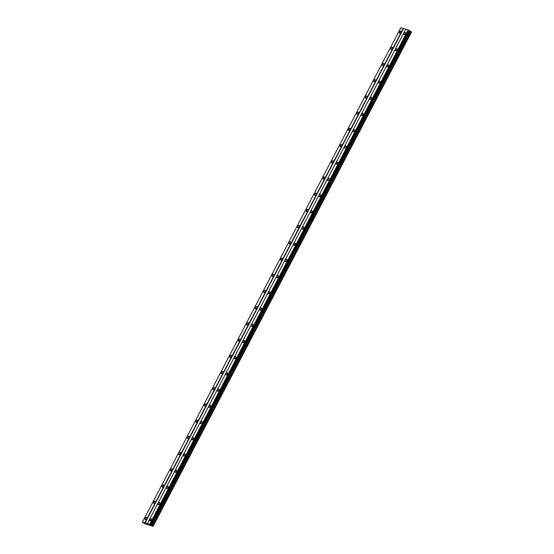 <?xml version="1.0" encoding="UTF-8"?>
<svg xmlns="http://www.w3.org/2000/svg" width="554" height="554" viewBox="0 0 554 554"><rect width="100%" height="100%" fill="white"/><g stroke="black" fill="none" stroke-linecap="round" stroke-linejoin="round"><path stroke-width="0.83" d="M400.771 32.347A1.267 0.637 -58.5 0 0 400.805 31.079A1.267 0.637 -58.5 0 0 399.517 31.973A1.267 0.637 -58.5 0 0 399.482 33.24A1.267 0.637 -58.5 0 0 400.771 32.347M146.533 518.648A1.267 0.637 -58.5 0 0 146.568 517.381A1.267 0.637 -58.5 0 0 145.287 518.274A1.267 0.637 -58.5 0 0 145.252 519.541A1.267 0.637 -58.5 0 0 146.533 518.648M155.009 502.436A1.267 0.637 -58.5 0 0 155.044 501.169A1.267 0.637 -58.5 0 0 153.756 502.062A1.267 0.637 -58.5 0 0 153.721 503.33A1.267 0.637 -58.5 0 0 155.009 502.436M163.485 486.225A1.267 0.637 -58.5 0 0 163.52 484.958A1.267 0.637 -58.5 0 0 162.232 485.851A1.267 0.637 -58.5 0 0 162.197 487.118A1.267 0.637 -58.5 0 0 163.485 486.225M171.962 470.014A1.267 0.637 -58.5 0 0 171.996 468.753A1.267 0.637 -58.5 0 0 170.708 469.647A1.267 0.637 -58.5 0 0 170.674 470.907A1.267 0.637 -58.5 0 0 171.962 470.014M180.431 453.809A1.267 0.637 -58.5 0 0 180.466 452.542A1.267 0.637 -58.5 0 0 179.177 453.435A1.267 0.637 -58.5 0 0 179.15 454.702A1.267 0.637 -58.5 0 0 180.431 453.809M188.907 437.598A1.267 0.637 -58.5 0 0 188.942 436.33A1.267 0.637 -58.5 0 0 187.654 437.224A1.267 0.637 -58.5 0 0 187.619 438.491A1.267 0.637 -58.5 0 0 188.907 437.598M197.383 421.386A1.267 0.637 -58.5 0 0 197.418 420.119A1.267 0.637 -58.5 0 0 196.13 421.012A1.267 0.637 -58.5 0 0 196.095 422.28A1.267 0.637 -58.5 0 0 197.383 421.386M205.859 405.175A1.267 0.637 -58.5 0 0 205.894 403.908A1.267 0.637 -58.5 0 0 204.606 404.801A1.267 0.637 -58.5 0 0 204.571 406.068A1.267 0.637 -58.5 0 0 205.859 405.175M214.329 388.97A1.267 0.637 -58.5 0 0 214.363 387.703A1.267 0.637 -58.5 0 0 213.075 388.596A1.267 0.637 -58.5 0 0 213.048 389.864A1.267 0.637 -58.5 0 0 214.329 388.97M222.805 372.759A1.267 0.637 -58.5 0 0 222.84 371.492A1.267 0.637 -58.5 0 0 221.552 372.385A1.267 0.637 -58.5 0 0 221.517 373.652A1.267 0.637 -58.5 0 0 222.805 372.759M231.281 356.547A1.267 0.637 -58.5 0 0 231.316 355.28A1.267 0.637 -58.5 0 0 230.028 356.174A1.267 0.637 -58.5 0 0 229.993 357.441A1.267 0.637 -58.5 0 0 231.281 356.547M239.757 340.336A1.267 0.637 -58.5 0 0 239.785 339.069A1.267 0.637 -58.5 0 0 238.504 339.962A1.267 0.637 -58.5 0 0 238.469 341.229A1.267 0.637 -58.5 0 0 239.757 340.336M248.227 324.125A1.267 0.637 -58.5 0 0 248.261 322.857A1.267 0.637 -58.5 0 0 246.973 323.751A1.267 0.637 -58.5 0 0 246.939 325.018A1.267 0.637 -58.5 0 0 248.227 324.125M256.703 307.92A1.267 0.637 -58.5 0 0 256.737 306.653A1.267 0.637 -58.5 0 0 255.449 307.546A1.267 0.637 -58.5 0 0 255.415 308.813A1.267 0.637 -58.5 0 0 256.703 307.92M265.179 291.709A1.267 0.637 -58.5 0 0 265.214 290.441A1.267 0.637 -58.5 0 0 263.926 291.335A1.267 0.637 -58.5 0 0 263.891 292.602A1.267 0.637 -58.5 0 0 265.179 291.709M273.655 275.497A1.267 0.637 -58.5 0 0 273.683 274.23A1.267 0.637 -58.5 0 0 272.402 275.123A1.267 0.637 -58.5 0 0 272.367 276.391A1.267 0.637 -58.5 0 0 273.655 275.497M282.125 259.286A1.267 0.637 -58.5 0 0 282.159 258.019A1.267 0.637 -58.5 0 0 280.871 258.912A1.267 0.637 -58.5 0 0 280.836 260.179A1.267 0.637 -58.5 0 0 282.125 259.286M290.601 243.074A1.267 0.637 -58.5 0 0 290.635 241.807A1.267 0.637 -58.5 0 0 289.347 242.7A1.267 0.637 -58.5 0 0 289.313 243.968A1.267 0.637 -58.5 0 0 290.601 243.074M299.077 226.87A1.267 0.637 -58.5 0 0 299.112 225.603A1.267 0.637 -58.5 0 0 297.823 226.496A1.267 0.637 -58.5 0 0 297.789 227.763A1.267 0.637 -58.5 0 0 299.077 226.87M307.553 210.659A1.267 0.637 -58.5 0 0 307.581 209.391A1.267 0.637 -58.5 0 0 306.3 210.285A1.267 0.637 -58.5 0 0 306.265 211.552A1.267 0.637 -58.5 0 0 307.553 210.659M316.022 194.447A1.267 0.637 -58.5 0 0 316.057 193.18A1.267 0.637 -58.5 0 0 314.769 194.073A1.267 0.637 -58.5 0 0 314.734 195.34A1.267 0.637 -58.5 0 0 316.022 194.447M324.499 178.236A1.267 0.637 -58.5 0 0 324.533 176.968A1.267 0.637 -58.5 0 0 323.245 177.862A1.267 0.637 -58.5 0 0 323.211 179.129A1.267 0.637 -58.5 0 0 324.499 178.236M332.975 162.024A1.267 0.637 -58.5 0 0 333.009 160.764A1.267 0.637 -58.5 0 0 331.721 161.65A1.267 0.637 -58.5 0 0 331.687 162.918A1.267 0.637 -58.5 0 0 332.975 162.024M341.444 145.82A1.267 0.637 -58.5 0 0 341.479 144.552A1.267 0.637 -58.5 0 0 340.191 145.446A1.267 0.637 -58.5 0 0 340.163 146.713A1.267 0.637 -58.5 0 0 341.444 145.82M349.92 129.608A1.267 0.637 -58.5 0 0 349.955 128.341A1.267 0.637 -58.5 0 0 348.667 129.234A1.267 0.637 -58.5 0 0 348.632 130.502A1.267 0.637 -58.5 0 0 349.92 129.608M358.396 113.397A1.267 0.637 -58.5 0 0 358.431 112.13A1.267 0.637 -58.5 0 0 357.143 113.023A1.267 0.637 -58.5 0 0 357.108 114.29A1.267 0.637 -58.5 0 0 358.396 113.397M366.873 97.185A1.267 0.637 -58.5 0 0 366.907 95.918A1.267 0.637 -58.5 0 0 365.619 96.812A1.267 0.637 -58.5 0 0 365.585 98.079A1.267 0.637 -58.5 0 0 366.873 97.185M375.342 80.974A1.267 0.637 -58.5 0 0 375.377 79.714A1.267 0.637 -58.5 0 0 374.089 80.607A1.267 0.637 -58.5 0 0 374.061 81.867A1.267 0.637 -58.5 0 0 375.342 80.974M383.818 64.77A1.267 0.637 -58.5 0 0 383.853 63.502A1.267 0.637 -58.5 0 0 382.565 64.396A1.267 0.637 -58.5 0 0 382.53 65.663A1.267 0.637 -58.5 0 0 383.818 64.77M392.294 48.558A1.267 0.637 -58.5 0 0 392.329 47.291A1.267 0.637 -58.5 0 0 391.041 48.184A1.267 0.637 -58.5 0 0 391.006 49.451A1.267 0.637 -58.5 0 0 392.294 48.558M405.327 33.704A1.267 0.637 -58.5 0 0 405.362 32.437A1.267 0.637 -58.5 0 0 404.074 33.33A1.267 0.637 -58.5 0 0 404.039 34.597A1.267 0.637 -58.5 0 0 405.327 33.704M151.097 520.005A1.267 0.637 -58.5 0 0 151.124 518.738A1.267 0.637 -58.5 0 0 149.843 519.631A1.267 0.637 -58.5 0 0 149.809 520.899A1.267 0.637 -58.5 0 0 151.097 520.005M159.566 503.794A1.267 0.637 -58.5 0 0 159.6 502.526A1.267 0.637 -58.5 0 0 158.312 503.42A1.267 0.637 -58.5 0 0 158.278 504.687A1.267 0.637 -58.5 0 0 159.566 503.794M168.042 487.582A1.267 0.637 -58.5 0 0 168.077 486.315A1.267 0.637 -58.5 0 0 166.789 487.208A1.267 0.637 -58.5 0 0 166.754 488.476A1.267 0.637 -58.5 0 0 168.042 487.582M176.518 471.378A1.267 0.637 -58.5 0 0 176.553 470.111A1.267 0.637 -58.5 0 0 175.265 471.004A1.267 0.637 -58.5 0 0 175.23 472.271A1.267 0.637 -58.5 0 0 176.518 471.378M184.994 455.166A1.267 0.637 -58.5 0 0 185.022 453.899A1.267 0.637 -58.5 0 0 183.741 454.792A1.267 0.637 -58.5 0 0 183.706 456.06A1.267 0.637 -58.5 0 0 184.994 455.166M193.464 438.955A1.267 0.637 -58.5 0 0 193.498 437.688A1.267 0.637 -58.5 0 0 192.21 438.581A1.267 0.637 -58.5 0 0 192.176 439.848A1.267 0.637 -58.5 0 0 193.464 438.955M201.94 422.744A1.267 0.637 -58.5 0 0 201.975 421.476A1.267 0.637 -58.5 0 0 200.686 422.37A1.267 0.637 -58.5 0 0 200.652 423.637A1.267 0.637 -58.5 0 0 201.94 422.744M210.416 406.532A1.267 0.637 -58.5 0 0 210.451 405.265A1.267 0.637 -58.5 0 0 209.163 406.158A1.267 0.637 -58.5 0 0 209.128 407.425A1.267 0.637 -58.5 0 0 210.416 406.532M218.885 390.328A1.267 0.637 -58.5 0 0 218.92 389.06A1.267 0.637 -58.5 0 0 217.639 389.954A1.267 0.637 -58.5 0 0 217.604 391.221A1.267 0.637 -58.5 0 0 218.885 390.328M227.362 374.116A1.267 0.637 -58.5 0 0 227.396 372.849A1.267 0.637 -58.5 0 0 226.108 373.742A1.267 0.637 -58.5 0 0 226.074 375.01A1.267 0.637 -58.5 0 0 227.362 374.116M235.838 357.905A1.267 0.637 -58.5 0 0 235.872 356.637A1.267 0.637 -58.5 0 0 234.584 357.531A1.267 0.637 -58.5 0 0 234.55 358.798A1.267 0.637 -58.5 0 0 235.838 357.905M244.314 341.693A1.267 0.637 -58.5 0 0 244.349 340.426A1.267 0.637 -58.5 0 0 243.061 341.319A1.267 0.637 -58.5 0 0 243.026 342.587A1.267 0.637 -58.5 0 0 244.314 341.693M252.783 325.482A1.267 0.637 -58.5 0 0 252.818 324.222A1.267 0.637 -58.5 0 0 251.53 325.115A1.267 0.637 -58.5 0 0 251.502 326.375A1.267 0.637 -58.5 0 0 252.783 325.482M261.259 309.277A1.267 0.637 -58.5 0 0 261.294 308.01A1.267 0.637 -58.5 0 0 260.006 308.903A1.267 0.637 -58.5 0 0 259.971 310.171A1.267 0.637 -58.5 0 0 261.259 309.277M269.736 293.066A1.267 0.637 -58.5 0 0 269.77 291.799A1.267 0.637 -58.5 0 0 268.482 292.692A1.267 0.637 -58.5 0 0 268.448 293.959A1.267 0.637 -58.5 0 0 269.736 293.066M278.212 276.855A1.267 0.637 -58.5 0 0 278.247 275.587A1.267 0.637 -58.5 0 0 276.958 276.481A1.267 0.637 -58.5 0 0 276.924 277.748A1.267 0.637 -58.5 0 0 278.212 276.855M286.681 260.643A1.267 0.637 -58.5 0 0 286.716 259.376A1.267 0.637 -58.5 0 0 285.428 260.269A1.267 0.637 -58.5 0 0 285.4 261.536A1.267 0.637 -58.5 0 0 286.681 260.643M295.157 244.432A1.267 0.637 -58.5 0 0 295.192 243.171A1.267 0.637 -58.5 0 0 293.904 244.065A1.267 0.637 -58.5 0 0 293.869 245.325A1.267 0.637 -58.5 0 0 295.157 244.432M303.634 228.227A1.267 0.637 -58.5 0 0 303.668 226.96A1.267 0.637 -58.5 0 0 302.38 227.853A1.267 0.637 -58.5 0 0 302.346 229.121A1.267 0.637 -58.5 0 0 303.634 228.227M312.11 212.016A1.267 0.637 -58.5 0 0 312.137 210.749A1.267 0.637 -58.5 0 0 310.856 211.642A1.267 0.637 -58.5 0 0 310.822 212.909A1.267 0.637 -58.5 0 0 312.11 212.016M320.579 195.804A1.267 0.637 -58.5 0 0 320.614 194.537A1.267 0.637 -58.5 0 0 319.326 195.43A1.267 0.637 -58.5 0 0 319.291 196.698A1.267 0.637 -58.5 0 0 320.579 195.804M329.055 179.593A1.267 0.637 -58.5 0 0 329.09 178.326A1.267 0.637 -58.5 0 0 327.802 179.219A1.267 0.637 -58.5 0 0 327.767 180.486A1.267 0.637 -58.5 0 0 329.055 179.593M337.531 163.382A1.267 0.637 -58.5 0 0 337.566 162.121A1.267 0.637 -58.5 0 0 336.278 163.014A1.267 0.637 -58.5 0 0 336.243 164.275A1.267 0.637 -58.5 0 0 337.531 163.382M346.008 147.177A1.267 0.637 -58.5 0 0 346.035 145.91A1.267 0.637 -58.5 0 0 344.754 146.803A1.267 0.637 -58.5 0 0 344.72 148.07A1.267 0.637 -58.5 0 0 346.008 147.177M354.477 130.966A1.267 0.637 -58.5 0 0 354.512 129.698A1.267 0.637 -58.5 0 0 353.223 130.592A1.267 0.637 -58.5 0 0 353.189 131.859A1.267 0.637 -58.5 0 0 354.477 130.966M362.953 114.754A1.267 0.637 -58.5 0 0 362.988 113.487A1.267 0.637 -58.5 0 0 361.7 114.38A1.267 0.637 -58.5 0 0 361.665 115.647A1.267 0.637 -58.5 0 0 362.953 114.754M371.429 98.543A1.267 0.637 -58.5 0 0 371.464 97.275A1.267 0.637 -58.5 0 0 370.176 98.169A1.267 0.637 -58.5 0 0 370.141 99.436A1.267 0.637 -58.5 0 0 371.429 98.543M379.906 82.338A1.267 0.637 -58.5 0 0 379.933 81.071A1.267 0.637 -58.5 0 0 378.652 81.964A1.267 0.637 -58.5 0 0 378.617 83.232A1.267 0.637 -58.5 0 0 379.906 82.338M388.375 66.127A1.267 0.637 -58.5 0 0 388.409 64.86A1.267 0.637 -58.5 0 0 387.121 65.753A1.267 0.637 -58.5 0 0 387.087 67.02A1.267 0.637 -58.5 0 0 388.375 66.127M396.851 49.915A1.267 0.637 -58.5 0 0 396.886 48.648A1.267 0.637 -58.5 0 0 395.598 49.541A1.267 0.637 -58.5 0 0 395.563 50.809A1.267 0.637 -58.5 0 0 396.851 49.915M153.112 526.3L149.719 524.278L142.42 522.103L145.473 524.029L153.112 526.3L411.58 31.897L409.226 30.491M405.77 29.21L400.888 27.7L142.42 522.103M150.778 524.853L409.247 30.449L408.187 29.874L405.791 29.161L147.322 523.565M153.056 526.231L411.525 31.827M403.284 28.413L144.816 522.817M145.1 522.955L403.568 28.552M408.187 29.874L149.719 524.278M408.804 30.172L150.335 524.576M150.425 524.624L408.894 30.221M409.233 30.422L150.764 524.832M409.371 30.595L150.903 525.005M409.454 30.705L150.986 525.109M410.168 31.142L151.706 525.545M411.02 31.516L152.551 525.919"/></g></svg>
